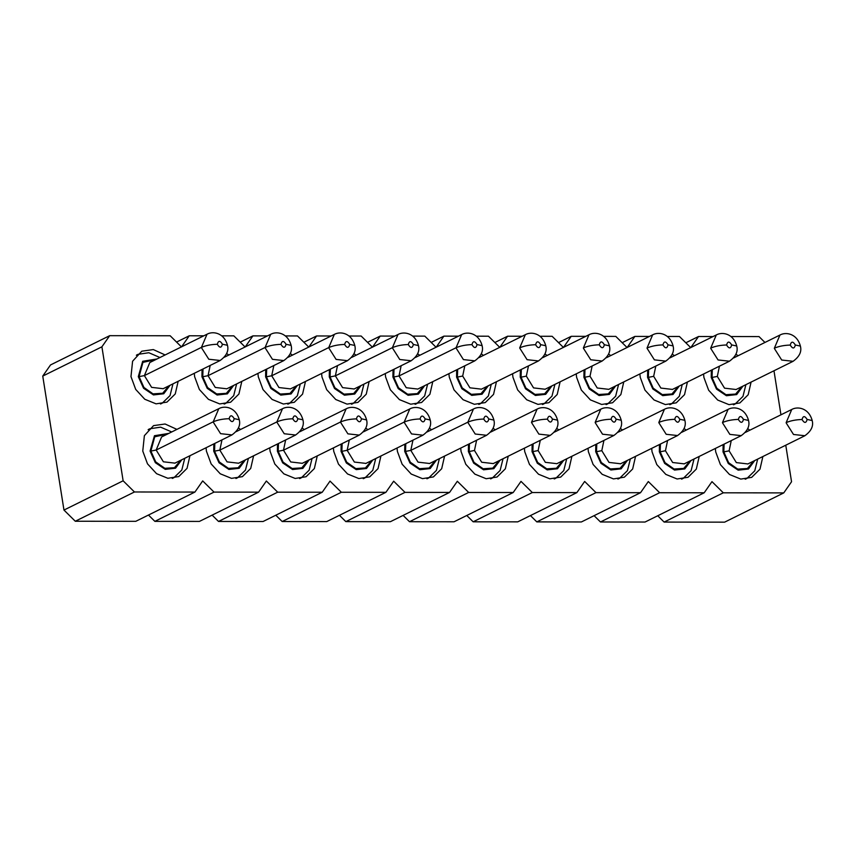 <?xml version="1.0" encoding="UTF-8"?>
<svg xmlns="http://www.w3.org/2000/svg" width="855" height="855" viewBox="0 0 855 855"><rect width="100%" height="100%" fill="white"/><g stroke="black" fill="none" stroke-linecap="round" stroke-linejoin="round"><path stroke-width="1.28" d="M403.111 515.405L409.502 521.71L468.658 492.448L457.34 481.269L449.559 492.427L390.404 521.689L345.837 521.625L339.446 515.309M409.502 521.71L454.058 521.774L513.214 492.512L520.994 481.365L532.312 492.544L576.879 492.608L584.66 481.451L595.978 492.63L640.534 492.694L648.314 481.547L659.633 492.715L704.199 492.779L711.98 481.632L723.287 492.811L783.768 492.897L724.613 522.159L664.132 522.074L657.741 515.757M704.199 492.779L645.033 522.042L600.477 521.977L594.086 515.672M640.534 492.694L581.379 521.956L536.812 521.892L530.431 515.576M576.879 492.608L517.724 521.86L473.157 521.807L466.766 515.49M203.843 335.801L189.265 335.78L181.484 346.938L170.166 335.759L109.686 335.673L101.905 346.82L123.131 480.799L134.449 491.978L194.919 492.063L202.699 480.916L214.017 492.095L258.584 492.159L266.365 481.002L277.683 492.181L322.239 492.245L330.019 481.098L341.337 492.266L385.894 492.33L326.738 521.593L282.182 521.529L275.791 515.223M322.239 492.245L263.084 521.507L218.517 521.443L212.126 515.127M258.584 492.159L199.418 521.411L154.862 521.358L148.471 515.041M194.919 492.063L135.763 521.326L75.283 521.24L63.965 510.061L42.75 376.082L50.531 364.935L109.686 335.673M513.214 492.512L468.658 492.448M783.768 492.897L791.548 481.739L785.766 445.209M780.946 414.814L773.978 370.771M764.958 342.46L759.016 336.592L731.014 336.549M713.113 336.528L698.535 336.507L690.755 347.654L679.436 336.475L667.36 336.464M649.458 336.432L634.88 336.41L627.1 347.568L615.782 336.389L603.705 336.368M585.793 336.346L571.215 336.325L563.434 347.472L552.116 336.293L540.039 336.282M522.138 336.25L507.56 336.229L499.78 347.387L488.462 336.207L476.385 336.186M458.472 336.165L443.895 336.143L436.114 347.29L424.796 336.122L412.719 336.101M394.818 336.079L380.24 336.058L372.459 347.205L361.141 336.026L349.064 336.015M331.152 335.983L316.585 335.962L308.805 347.119L297.487 335.94L285.399 335.919M267.497 335.897L252.92 335.876L245.139 347.023L233.821 335.844L221.744 335.833M385.894 492.33L393.674 481.183L404.992 492.362L449.559 492.427M751.085 382.089L748.189 394.743L739.896 402.94L729.005 404.65L717.708 400.065L708.645 390.233L703.911 377.44L703.547 374.03M735.899 354.205L738.068 355.755M687.431 382.003L684.534 394.657L676.241 402.844L665.34 404.565L654.054 399.969L644.98 390.137L640.245 377.354L639.893 373.945M672.233 354.12L674.403 355.669M623.776 381.918L620.869 394.561L612.575 402.758L601.685 404.468L590.388 399.884L581.325 390.051L576.591 377.258L576.227 373.849M608.578 354.023L610.748 355.584M560.111 381.822L557.214 394.476L548.921 402.673L538.019 404.383L526.733 399.787L517.67 389.955L512.925 377.173L512.573 373.763M544.913 353.938L547.082 355.488M496.456 381.736L493.549 394.39L485.255 402.577L474.365 404.297L463.068 399.702L454.005 389.869L449.27 377.076L448.907 373.667M481.258 353.852L483.428 355.402M762.884 456.527L759.977 469.181L751.684 477.368L740.793 479.089L729.497 474.493L720.434 464.66L715.699 451.868L715.336 448.458M747.687 428.644L749.856 430.193M699.219 456.431L696.323 469.085L688.029 477.282L677.128 478.992L665.842 474.407L656.779 464.575L652.034 451.782L651.681 448.373M684.021 428.547L686.191 430.097M635.564 456.346L632.657 469L624.364 477.186L613.473 478.907L602.177 474.311L593.114 464.479L588.379 451.697L588.016 448.287M620.367 428.462L622.536 430.012M571.899 456.249L569.003 468.903L560.709 477.101L549.808 478.811L538.522 474.226L529.459 464.393L524.714 451.6L524.361 448.191M556.701 428.366L558.871 429.926M508.244 456.164L505.337 468.818L497.054 477.015L486.153 478.725L474.867 474.13L465.793 464.297L461.059 451.515L460.695 448.106M493.046 428.28L495.216 429.83M432.79 381.64L429.894 394.294L421.601 402.491L410.71 404.201L399.413 399.616L390.35 389.784L385.605 376.991L385.252 373.582M417.593 353.756L419.773 355.306M369.136 381.554L366.239 394.208L357.946 402.395L347.045 404.116L335.759 399.52L326.685 389.688L321.95 376.905L321.598 373.496M353.938 353.671L356.108 355.22M305.481 381.458L302.574 394.112L294.28 402.31L283.39 404.02L272.093 399.435L263.03 389.602L258.296 376.809L257.932 373.4M290.283 353.575L292.453 355.135M241.815 381.373L238.919 394.027L230.626 402.224L219.724 403.934L208.438 399.338L199.375 389.506L194.63 376.724L194.277 373.314M226.618 353.489L228.787 355.039M178.161 381.287L175.254 393.941L166.96 402.128L156.07 403.849L144.773 399.253L135.71 389.42L130.975 376.627L132.589 361.238L141.77 351.202L153.312 349.577L165.133 354.953M444.579 456.078L441.682 468.732L433.389 476.919L422.498 478.64L411.202 474.044L402.139 464.212L397.393 451.419L397.041 448.009M429.392 428.195L431.561 429.744M380.924 455.982L378.028 468.636L369.734 476.834L358.833 478.544L347.547 473.959L338.473 464.126L333.739 451.333L333.386 447.924M365.726 428.099L367.896 429.648M317.269 455.897L314.362 468.551L306.069 476.737L295.178 478.458L283.881 473.862L274.818 464.03L270.084 451.237L269.72 447.838M302.072 428.013L304.241 429.563M253.604 455.801L250.707 468.455L242.414 476.652L231.513 478.362L220.227 473.777L211.164 463.944L206.418 451.151L206.066 447.742M238.406 427.917L240.576 429.477M189.949 455.715L187.042 468.369L178.748 476.566L167.858 478.276L156.561 473.681L147.498 463.848L142.764 451.066L144.377 435.665L153.558 425.63L165.101 424.005L176.921 429.381M443.895 336.143L431.187 342.428M507.56 336.229L494.853 342.524M571.215 336.325L558.507 342.609M634.88 336.41L622.173 342.695M698.535 336.507L685.828 342.791M723.287 492.811L664.132 522.074M659.633 492.715L600.477 521.977M595.978 492.63L536.812 521.892M532.312 492.544L473.157 521.807M404.992 492.362L345.837 521.625M101.905 346.82L42.75 376.082M63.965 510.061L123.131 480.799M189.265 335.78L176.558 342.075M252.92 335.876L240.212 342.16M316.585 335.962L303.878 342.246M380.24 336.058L367.532 342.342M341.337 492.266L282.182 521.529M277.683 492.181L218.517 521.443M214.017 492.095L154.862 521.358M134.449 491.978L75.283 521.24M733.366 404.757L735.161 403.988L742.974 396.389L745.891 384.665M669.711 404.661L671.496 403.902L679.308 396.303L682.237 384.568M606.045 404.575L607.841 403.806L615.653 396.218L618.571 384.483M542.391 404.479L544.175 403.72L551.988 396.122L554.916 384.397M478.725 404.394L480.521 403.635L488.333 396.036L491.262 384.301M745.154 479.185L746.949 478.426L754.762 470.827L757.68 459.092M681.499 479.099L683.284 478.33L691.096 470.731L694.025 459.007M617.834 479.003L619.629 478.244L627.442 470.645L630.37 458.911M554.179 478.918L555.964 478.148L563.776 470.56L566.705 458.825M490.514 478.821L492.309 478.063L500.122 470.464L503.05 458.74M415.07 404.308L416.866 403.539L424.668 395.94L427.596 384.216M351.416 404.212L353.201 403.453L361.013 395.854L363.941 384.119M287.75 404.126L289.546 403.357L297.358 395.769L300.276 384.034M224.096 404.03L225.88 403.271L233.693 395.673L236.621 383.948M160.43 403.945L162.226 403.186L170.038 395.587L172.967 383.852M159.938 357.518L148.834 352.73L138.061 354.323L136.362 355.285M426.859 478.736L428.654 477.977L436.467 470.378L439.385 458.643M363.204 478.64L364.989 477.881L372.801 470.282L375.73 458.558M299.539 478.554L301.334 477.795L309.147 470.197L312.064 458.462M235.884 478.469L237.669 477.699L245.481 470.1L248.41 458.376M172.218 478.373L174.014 477.614L181.826 470.015L184.755 458.291M171.727 431.957L160.622 427.158L149.849 428.761L148.15 429.723M711.328 370.183L711.232 377.45L716.501 389.068L726.397 395.726L736.679 394.583L742.952 386.118M647.663 370.097L647.566 377.365L652.846 388.982L662.732 395.641L673.013 394.497L679.287 386.033M584.008 370.001L583.912 377.269L589.181 388.886L599.077 395.544L609.359 394.401L615.632 385.936M520.353 369.916L520.246 377.183L525.526 388.801L535.422 395.459L545.693 394.315L551.967 385.851M456.688 369.82L456.591 377.087L461.86 388.704L471.757 395.373L482.038 394.219L488.312 385.765M723.116 444.611L723.02 451.878L728.289 463.496L738.186 470.165L748.467 469.01L754.741 460.556M659.451 444.525L659.355 451.793L664.634 463.41L674.52 470.068L684.802 468.925L691.075 460.46M595.796 444.44L595.7 451.697L600.969 463.325L610.865 469.983L621.147 468.839L627.42 460.375M532.141 444.344L532.034 451.611L537.314 463.228L547.211 469.887L557.492 468.743L563.755 460.279M468.476 444.258L468.38 451.526L473.659 463.143L483.545 469.801L493.827 468.658L500.1 460.193M393.033 369.734L392.926 377.002L398.206 388.619L408.102 395.277L418.384 394.134L424.646 385.669M329.367 369.649L329.271 376.905L334.551 388.533L344.437 395.192L354.718 394.048L360.992 385.584M265.713 369.552L265.616 376.82L270.885 388.437L280.782 395.096L291.063 393.952L297.337 385.487M202.047 369.467L201.951 376.734L207.231 388.352L217.117 395.01L227.398 393.866L233.672 385.402M156.989 358.982L142.678 361.28L138.296 376.638L143.565 388.255L153.462 394.925L163.743 393.77L170.017 385.316M404.821 444.162L404.714 451.429L409.994 463.047L419.891 469.716L430.172 468.561L436.435 460.108M341.156 444.076L341.06 451.344L346.339 462.961L356.225 469.619L366.506 468.476L372.78 460.011M277.501 443.991L277.405 451.248L282.674 462.876L292.57 469.534L302.852 468.39L309.125 459.926M213.836 443.895L213.739 451.162L219.019 462.779L228.916 469.438L239.186 468.294L245.46 459.83M168.777 433.41L154.466 435.719L150.085 451.077L155.354 462.694L165.25 469.352L175.532 468.209L181.805 459.744M733.579 357.978L779.942 335.042C785.681 331.761 796.913 333.322 800.408 346.093L795.332 345.003C792.991 341.231 791.303 341.252 790.244 345.067C784.078 345.249 778.777 346.286 774.363 348.188L779.963 335.032M669.914 357.892L716.287 334.957C722.015 331.676 733.259 333.226 736.743 346.008L731.666 344.918C729.336 341.145 727.648 341.166 726.59 344.982C720.412 345.163 715.122 346.2 710.708 348.103L716.308 334.946M652.622 334.861C658.361 331.58 669.593 333.14 673.088 345.912L668.012 344.822C665.682 341.049 663.982 341.07 662.935 344.896C656.758 345.067 651.457 346.115 647.043 348.017L652.643 334.85L606.259 357.796M588.967 334.775C594.706 331.494 605.939 333.044 609.433 345.826L604.357 344.736C602.016 340.963 600.328 340.985 599.27 344.8C593.092 344.982 587.802 346.019 583.388 347.921L588.988 334.765L542.594 357.711M478.939 357.625L525.312 334.69C531.041 331.398 542.284 332.958 545.768 345.741L540.691 344.651C538.361 340.878 536.662 340.899 535.615 344.715C529.437 344.886 524.136 345.933 519.722 347.835L525.323 334.679M791.73 409.481C797.469 406.189 808.702 407.75 812.197 420.532L807.12 419.442C804.779 415.669 803.091 415.69 802.043 419.506C795.866 419.677 790.565 420.724 786.151 422.627L791.751 409.47L745.368 432.416M728.075 409.385C733.804 406.104 745.047 407.653 748.531 420.436L743.455 419.345C741.125 415.573 739.436 415.594 738.378 419.41C732.201 419.591 726.91 420.628 722.496 422.53L728.097 409.374L681.702 432.32M618.047 432.235L664.41 409.299C670.149 406.018 681.382 407.568 684.876 420.35L679.8 419.26C677.47 415.487 675.771 415.509 674.723 419.324C668.546 419.506 663.245 420.542 658.831 422.445L664.431 409.288M621.222 420.265L616.145 419.164C613.805 415.391 612.116 415.412 611.058 419.239C604.88 419.41 599.59 420.457 595.176 422.359L600.776 409.192M537.1 409.118C542.829 405.836 554.072 407.386 557.556 420.168L552.48 419.078C550.15 415.306 548.45 415.327 547.403 419.142C541.226 419.324 535.925 420.361 531.511 422.263L537.111 409.107L490.727 432.053M456.068 347.739L461.668 334.583C467.386 331.312 478.618 332.862 482.113 345.644L477.037 344.554C474.696 340.782 473.007 340.803 471.949 344.618C465.772 344.8 460.482 345.837 456.068 347.739L399.018 375.965L393.728 377.002L398.558 387.828L407.664 394.241L417.315 393.61L423.567 386.204M392.402 347.654L398.013 334.497C403.72 331.227 414.964 332.777 418.448 345.559L413.371 344.469C411.041 340.696 409.342 340.718 408.295 344.533C402.117 344.715 396.827 345.751 392.402 347.654L335.363 375.869L330.062 376.916L334.904 387.743L344.009 394.144L353.66 393.524L359.912 386.118M287.964 357.347L334.326 334.412C340.066 331.131 351.298 332.691 354.793 345.463L349.716 344.373C347.376 340.6 345.687 340.621 344.629 344.447C338.462 344.618 333.161 345.666 328.748 347.568L271.708 375.783L266.407 376.82L271.238 387.646L280.344 394.059L289.995 393.428L296.247 386.022M224.299 357.262L270.672 334.326C276.4 331.045 287.643 332.595 291.127 345.377L286.051 344.287C283.721 340.514 282.032 340.536 280.974 344.351C274.797 344.533 269.507 345.57 265.093 347.472L208.043 375.687L202.753 376.734L207.583 387.561L216.689 393.963L226.34 393.343L232.592 385.936M201.427 347.387L207.028 334.23C212.745 330.949 223.978 332.51 227.473 345.292L222.396 344.202C220.066 340.418 218.367 340.45 217.32 344.266C211.142 344.437 205.841 345.484 201.427 347.387L144.388 375.602L139.087 376.638L143.929 387.465L153.024 393.877L162.674 393.247L168.937 385.851M467.856 422.178L473.456 409.021C479.174 405.74 490.407 407.301 493.901 420.083L488.825 418.993C486.484 415.209 484.796 415.241 483.738 419.057C477.571 419.228 472.27 420.275 467.856 422.178L410.806 450.393L405.516 451.429L410.347 462.256L419.452 468.668L429.103 468.038L435.355 460.642M363.407 431.871L409.78 408.936C415.509 405.655 426.752 407.204 430.236 419.987L425.159 418.897C422.83 415.124 421.13 415.145 420.083 418.961C413.906 419.142 408.615 420.179 404.191 422.081L347.151 450.307L341.85 451.344L346.692 462.17L355.798 468.583L365.448 467.952L371.701 460.546M340.536 421.996L346.136 408.84C351.854 405.569 363.086 407.119 366.581 419.901L361.505 418.811C359.164 415.038 357.476 415.06 356.428 418.875C350.251 419.057 344.95 420.094 340.536 421.996L283.497 450.211L278.196 451.258L283.037 462.074L292.132 468.487L301.783 467.867L308.035 460.46M276.881 421.91L282.481 408.743C288.188 405.473 299.432 407.033 302.916 419.805L297.839 418.715C295.509 414.942 293.821 414.964 292.763 418.79C286.585 418.961 281.295 420.008 276.881 421.91L219.831 450.125L214.541 451.162L219.372 461.989L228.477 468.401L238.128 467.771L244.38 460.364M161.755 436.884L218.805 408.669C224.534 405.388 235.766 406.937 239.261 419.72L234.185 418.629C231.855 414.857 230.155 414.878 229.108 418.694C222.931 418.875 217.63 419.912 213.216 421.814L156.176 450.029L150.875 451.077L155.717 461.903L164.823 468.305L174.473 467.685L180.726 460.279M712.311 369.702L712.023 377.45L716.853 388.277L725.959 394.689L735.61 394.059L741.862 386.652M648.646 369.606L648.368 377.365L653.199 388.191L662.304 394.593L671.955 393.973L678.207 386.567M584.991 369.52L584.702 377.269L589.544 388.095L598.639 394.508L608.29 393.877L614.553 386.471M521.336 369.424L521.048 377.183L525.878 388.01L534.984 394.412L544.635 393.792L550.887 386.385M457.671 369.339L457.382 377.087L462.224 387.913L471.329 394.326L480.98 393.706L487.232 386.3M724.1 444.13L723.811 451.878L728.652 462.705L737.747 469.117L747.398 468.497L753.65 461.091M660.434 444.034L660.156 451.793L664.987 462.619L674.093 469.032L683.744 468.401L689.996 460.995M596.779 443.948L596.491 451.707L601.332 462.534L610.427 468.935L620.078 468.316L626.341 460.909M533.125 443.863L532.836 451.611L537.667 462.437L546.773 468.85L556.423 468.219L562.676 460.813M469.459 443.766L469.171 451.526L474.012 462.352L483.118 468.754L492.769 468.134L499.021 460.727M394.016 369.242L393.728 377.002M330.351 369.157L330.062 376.916M266.696 369.071L266.407 376.82M203.03 368.975L202.753 376.734M155.909 359.517L142.935 362.37L139.087 376.638M405.804 443.681L405.516 451.429M342.139 443.585L341.85 451.344M278.484 443.499L278.196 451.258M214.819 443.414L214.541 451.162M167.698 433.945L154.723 436.798L150.875 451.077M719.461 366.154L717.313 376.414L712.023 377.45M717.313 376.414L724.548 388.17L736.091 389.506M655.806 366.068L653.658 376.318L648.368 377.365M653.658 376.318L660.883 388.074L672.425 389.42M592.141 365.983L590.003 376.232L584.702 377.269M590.003 376.232L597.228 387.988L608.771 389.335M528.486 365.887L526.338 376.136L521.048 377.183M526.338 376.136L533.563 387.903L545.116 389.239M464.821 365.801L462.683 376.05L457.382 377.087M462.683 376.05L469.908 387.807L481.451 389.153M731.249 440.592L729.112 450.841L723.811 451.878M729.112 450.841L736.337 462.598L747.879 463.944M667.595 440.496L665.447 450.756L660.156 451.793M665.447 450.756L672.671 462.512L684.224 463.848M603.929 440.411L601.792 450.66L596.491 451.707M601.792 450.66L609.017 462.416L620.559 463.763M540.274 440.325L538.126 450.574L532.836 451.611M538.126 450.574L545.351 462.331L556.904 463.677M476.609 440.229L474.472 450.478L469.171 451.526M474.472 450.478L481.696 462.245L493.239 463.581M401.166 365.705L399.018 375.965L406.243 387.721L417.796 389.057M337.501 365.619L335.363 375.869L342.588 387.625L354.13 388.972M273.846 365.534L271.708 375.783L278.933 387.539L290.476 388.886M210.191 365.438L208.043 375.687L215.268 387.454L226.81 388.79M149.807 362.531L144.388 375.602L151.613 387.358L163.155 388.704M412.954 440.143L410.806 450.393L418.042 462.149L429.584 463.496M349.3 440.047L347.151 450.307L354.376 462.063L365.919 463.399M285.634 439.962L283.497 450.211L290.721 461.967L302.264 463.314M221.979 439.876L219.831 450.125L227.056 461.882L238.609 463.228M161.595 436.969L156.176 450.029L163.401 461.796L174.944 463.132M774.416 348.541L781.716 360.041L793.119 361.302M710.762 348.445L718.061 359.955L729.465 361.205M647.107 348.359L654.406 359.859L665.81 361.12M583.441 348.274L590.741 359.773L602.144 361.034M519.787 348.177L527.086 359.688L538.49 360.938M786.205 422.969L793.515 434.479L804.908 435.729M722.55 422.883L729.849 434.383L741.253 435.644M658.895 422.787L666.195 434.297L677.598 435.548M595.23 422.701L602.529 434.201L613.933 435.462M531.575 422.616L538.874 434.116L550.278 435.377M456.121 348.092L463.421 359.592L474.824 360.853M392.466 347.996L399.766 359.506L411.17 360.757M328.801 347.91L336.101 359.41L347.504 360.671M334.348 334.401L328.748 347.568M265.146 347.825L272.446 359.324L283.849 360.586M270.693 334.316L265.093 347.472M201.491 347.729L208.791 359.239L220.195 360.489M467.909 422.52L475.209 434.03L486.613 435.281M404.255 422.434L411.554 433.934L422.958 435.195M409.802 408.925L404.191 422.081M340.589 422.338L347.899 433.848L359.292 435.099M276.935 422.252L284.234 433.752L295.638 435.013M213.28 422.156L220.579 433.667L231.983 434.917M218.816 408.658L213.216 421.814M790.266 345.142C792.596 348.915 794.284 348.893 795.342 345.078M726.6 345.057C728.941 348.829 730.63 348.808 731.688 344.993M662.946 344.96C665.276 348.744 666.975 348.712 668.022 344.896M599.28 344.875C601.621 348.648 603.309 348.626 604.367 344.811M535.625 344.789C537.955 348.562 539.655 348.541 540.702 344.715M802.054 419.581C804.384 423.353 806.083 423.332 807.131 419.506M738.389 419.484C740.729 423.257 742.418 423.236 743.476 419.42M674.734 419.399C677.064 423.172 678.763 423.15 679.811 419.335M611.069 419.303C613.409 423.075 615.098 423.054 616.156 419.239M547.414 419.217C549.744 422.99 551.443 422.969 552.49 419.153M471.96 344.693C474.301 348.466 475.989 348.445 477.047 344.629M408.305 344.608C410.635 348.38 412.334 348.359 413.382 344.544M344.651 344.512C346.98 348.284 348.669 348.263 349.727 344.447M280.985 344.426C283.326 348.199 285.014 348.177 286.072 344.362M217.33 344.341C219.66 348.113 221.36 348.092 222.407 344.266M483.759 419.132C486.089 422.904 487.778 422.883 488.836 419.057M420.094 419.036C422.434 422.808 424.123 422.787 425.17 418.971M356.439 418.95C358.769 422.723 360.468 422.701 361.515 418.886M292.773 418.854C295.114 422.627 296.803 422.605 297.861 418.79M229.119 418.768C231.449 422.541 233.148 422.52 234.195 418.704M735.161 403.988L733.676 404.725M671.496 403.902L670.021 404.629M607.841 403.806L606.355 404.543M544.175 403.72L542.701 404.458M480.521 403.635L479.035 404.362M746.949 478.426L745.464 479.153M683.284 478.33L681.809 479.067M619.629 478.244L618.144 478.971M555.964 478.148L554.489 478.886M492.309 478.063L490.823 478.8M416.866 403.539L415.38 404.276M353.201 403.453L351.715 404.18M289.546 403.357L288.06 404.094M225.88 403.271L224.405 404.009M162.226 403.186L160.74 403.913M136.576 355.06L138.061 354.323M428.654 477.977L427.169 478.704M364.989 477.881L363.514 478.618M301.334 477.795L299.849 478.522M237.669 477.699L236.194 478.437M174.014 477.614L172.528 478.351M148.364 429.488L149.849 428.761M800.451 346.328C801.83 351.8 799.329 356.813 792.97 361.376L735.963 389.57M736.786 346.243C738.164 351.704 735.674 356.727 729.315 361.291L672.308 389.485M673.131 346.147C674.51 351.619 672.019 356.631 665.65 361.195L608.642 389.399M609.465 346.061C610.844 351.533 608.354 356.546 601.995 361.109L544.988 389.303M481.29 389.239L538.329 361.013C544.699 356.46 547.189 351.437 545.811 345.965M812.239 420.756C813.618 426.228 811.117 431.251 804.758 435.804L747.751 464.009M748.574 420.671C749.953 426.143 747.462 431.155 741.103 435.719L684.096 463.912M620.399 463.848L677.438 435.633C683.808 431.07 686.298 426.047 684.919 420.585M621.254 420.489C622.632 425.961 620.142 430.973 613.783 435.537L556.776 463.731M557.599 420.404C558.978 425.876 556.487 430.888 550.118 435.452L493.121 463.645M482.145 345.88C483.524 351.352 481.034 356.364 474.675 360.928L417.668 389.121M418.49 345.794C419.869 351.255 417.379 356.279 411.009 360.842L354.013 389.036M354.836 345.698C356.214 351.17 353.714 356.182 347.354 360.746L290.347 388.94M291.17 345.612C292.549 351.084 290.059 356.097 283.7 360.66L226.693 388.854M227.516 345.516C228.894 350.988 226.404 356.011 220.034 360.564L163.027 388.769M493.934 420.307C495.323 425.779 492.822 430.802 486.463 435.355L429.456 463.56M365.758 463.485L422.808 435.27C429.167 430.706 431.657 425.694 430.279 420.222M366.624 420.136C368.003 425.598 365.513 430.621 359.143 435.184L302.136 463.378M302.959 420.04C304.337 425.512 301.847 430.525 295.488 435.088L238.481 463.282M239.304 419.955C240.683 425.427 238.192 430.439 231.823 435.003L174.826 463.196M621.222 420.254C617.727 407.482 606.494 405.922 600.755 409.203L554.382 432.138M461.647 334.594L415.274 357.529M397.992 334.508L351.619 357.443M207.006 334.23L149.967 362.456M473.435 409.021L427.073 431.967M346.115 408.85L299.752 431.786M282.46 408.754L236.087 431.69"/></g></svg>
